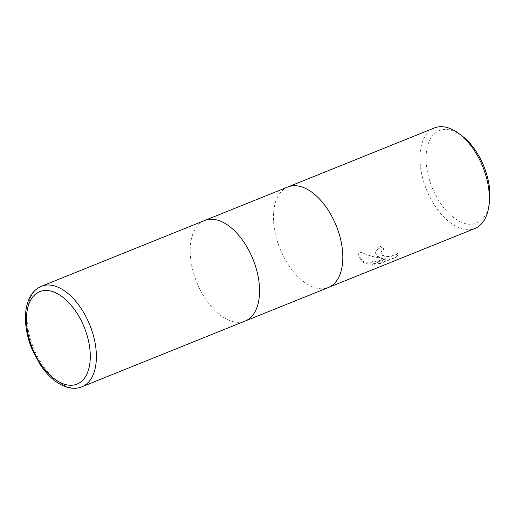 <?xml version="1.0" encoding="UTF-8"?>
<svg xmlns="http://www.w3.org/2000/svg" width="515" height="515" viewBox="0 0 515 515"><rect width="100%" height="100%" fill="white"/><g stroke="black" fill="none" stroke-linecap="round" stroke-linejoin="round"><path stroke-width="0.39" stroke-dasharray="2.58 1.93" d="M287.795 187.003A54.197 30.385 -111.9 0 0 275.113 232.709A54.197 30.385 -111.9 0 0 308.131 284.692A54.197 30.385 -111.9 0 0 328.383 287.512M204.545 220.542A54.197 30.385 -111.9 0 0 191.857 266.249A54.197 30.385 -111.9 0 0 224.875 318.231A54.197 30.385 -111.9 0 0 245.05 321.083M377.508 256.74L382.568 258.659L375.538 257.532L359.129 251.874L358.575 254.886L363.345 262.444L365.869 263.526L385.909 259.071L372.596 264.433L380.508 263.519L396.93 256.901L397.805 255.028L397.548 253.972L395.16 255.356L390.505 256.541L385.6 256.534L382.96 255.698L381.918 254.964L380.958 252.942L381.679 251.095L384.113 249.447A54.197 30.385 68.1 0 1 380.463 246.434L375.255 252.588L377.508 256.74M434.402 127.945A54.197 30.385 -111.9 0 0 421.618 173.613A54.197 30.385 -111.9 0 0 454.655 225.66A54.197 30.385 -111.9 0 0 474.907 228.48M287.879 186.971A54.197 30.385 -111.9 0 0 275.094 232.638A54.197 30.385 -111.9 0 0 308.131 284.692A54.197 30.385 -111.9 0 0 328.3 287.544M461.826 135.76A49.858 27.952 -111.9 0 0 457.983 133.218A49.858 27.952 -111.9 0 0 426.053 158.363A49.858 27.952 -111.9 0 0 457.983 220.523A49.858 27.952 -111.9 0 0 489.25 203.837M380.508 263.12L372.596 264.047L385.909 258.685L365.869 263.146L360.519 259.772L358.575 254.494L359.129 251.475C366.796 255.157 374.605 257.429 382.568 258.273L377.25 256.161L375.255 252.208L380.463 246.041A53.76 30.14 -111.9 0 0 384.113 249.067L381.679 250.715L380.958 252.562L382.021 254.68L384.158 255.813L387.196 256.316L390.505 256.155L395.16 254.97L397.548 253.586L397.805 254.642L396.93 256.509L380.508 263.12L380.508 263.519M384.113 249.067L384.113 249.447M382.568 258.273L382.568 258.659M359.129 251.475L359.129 251.874M365.869 263.146L365.869 263.526M385.909 258.685L385.909 259.071M372.596 264.047L372.596 264.433M396.93 256.509L396.93 256.901M397.548 253.586L397.548 253.972M380.463 246.041L380.463 246.434M204.622 220.51A54.197 30.385 -111.9 0 0 191.844 266.178A54.197 30.385 -111.9 0 0 224.875 318.231A54.197 30.385 -111.9 0 0 245.127 321.051M41.451 286.25A54.197 30.385 -111.9 0 0 28.666 331.918A54.197 30.385 -111.9 0 0 61.703 383.965A54.197 30.385 -111.9 0 0 81.956 386.784M358.575 254.886L358.575 254.494M397.805 255.028L397.805 254.642M380.958 252.942L380.958 252.562M375.255 252.588L375.255 252.208"/><path stroke-width="0.77" d="M328.3 287.544A54.197 30.385 -111.9 0 0 328.383 287.512A54.197 30.385 -111.9 0 0 341.162 241.844A54.197 30.385 -111.9 0 0 308.131 189.79A54.197 30.385 -111.9 0 0 287.879 186.971A54.197 30.385 -111.9 0 0 287.795 187.003M245.05 321.083A54.197 30.385 -111.9 0 0 245.127 321.051A54.197 30.385 -111.9 0 0 257.912 275.383A54.197 30.385 -111.9 0 0 224.875 223.33A54.197 30.385 -111.9 0 0 204.622 220.51A54.197 30.385 -111.9 0 0 204.545 220.542M474.907 228.48A54.197 30.385 -111.9 0 0 488.638 207.519A54.197 30.385 -111.9 0 0 458.833 133.533A54.197 30.385 -111.9 0 0 454.655 130.765A54.197 30.385 -111.9 0 0 434.402 127.945L287.879 186.971A54.197 30.385 -111.9 0 1 308.131 189.79A54.197 30.385 -111.9 0 1 341.162 241.844A54.197 30.385 -111.9 0 1 328.383 287.512L474.907 228.48M488.638 207.519L489.25 203.837A49.858 27.952 -111.9 0 0 461.826 135.76L458.833 133.533M328.383 287.512L245.127 321.051A54.197 30.385 -111.9 0 0 257.912 275.383A54.197 30.385 -111.9 0 0 224.875 223.33A54.197 30.385 -111.9 0 0 204.622 220.51L287.879 186.971M61.703 289.07A54.197 30.385 -111.9 0 0 41.451 286.25L41.451 286.25C34.312 289.346 30.778 294.953 29.033 299.003C25.924 306.161 24.829 314.652 25.75 324.489C26.529 332.51 28.525 340.531 31.743 348.571L39.816 364.118C45.616 372.976 52.189 379.574 59.528 383.92C67.922 388.535 75.396 389.495 81.956 386.784L81.956 386.784A54.197 30.385 -111.9 0 0 94.734 341.117A54.197 30.385 -111.9 0 0 61.703 289.07M58.369 294.207A49.858 27.952 -111.9 0 0 26.445 319.351A49.858 27.952 -111.9 0 0 58.369 381.512A49.858 27.952 -111.9 0 0 90.299 356.361A49.858 27.952 -111.9 0 0 58.369 294.207M245.127 321.051L81.956 386.784M204.622 220.51L41.451 286.25"/></g></svg>
